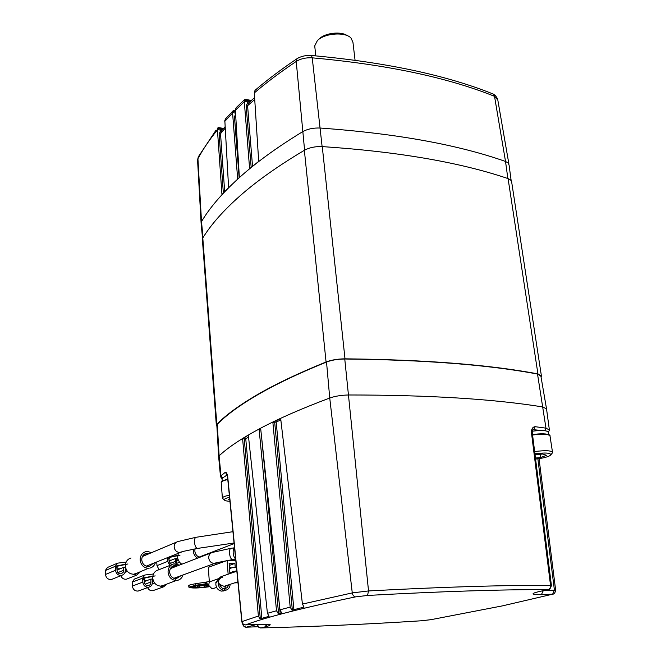 <?xml version="1.0" encoding="UTF-8"?>
<svg xmlns="http://www.w3.org/2000/svg" width="661" height="661" viewBox="0 0 661 661"><rect width="100%" height="100%" fill="white"/><g stroke="black" fill="none" stroke-linecap="round" stroke-linejoin="round"><path stroke-width="0.99" d="M509.094 165.118L508.218 163.027L505.525 161.466C457.809 144.643 396.055 133.505 320.263 128.036C313.372 127.747 307.439 129.002 302.449 131.803C276.505 147.667 255.187 163.193 238.514 178.371C221.931 193.508 209.595 207.918 201.506 221.6L201.151 223.525M254.931 90.598L255.344 90.061C267.474 79.708 281.338 69.273 296.921 58.763L296.227 61.44C280.495 72.016 266.523 82.509 254.311 92.92L254.931 90.598M251.172 167.39L246.165 105.991L247.825 102.108L244.24 100.819L244.958 99.257L251.337 100.455M223.344 193.053L219.121 134.009L220.716 130.316L217.386 129.234L221.956 194.532L228.599 187.666L224.823 120.368L225.723 118.65L233.35 110.519L235.366 110.883M217.386 129.234L218.138 127.499L223.583 128.441M235.506 113.287L232.606 112.32L232.598 113.072L237.663 179.048L239.365 177.512L235.349 109.561L236.324 107.52L244.958 99.257M233.35 110.519L232.788 111.412L235.432 112.031M497.568 98.82L495.428 95.523L493.131 94.002C446.076 75.09 385.52 62.25 311.471 55.483C305.828 55.152 300.978 56.251 296.921 58.763M232.606 112.32L232.788 111.412M244.24 100.819L249.61 168.679L258.691 161.375L254.311 92.92M225.07 126.73L221.575 130.82L220.518 133.662L224.682 191.64M254.609 97.588L249.371 102.215L247.578 105.669L252.535 166.275M239.158 177.693L234.481 117.171L235.539 113.874M244.438 100.067L250.056 101.596M217.585 128.358L222.608 129.589M249.321 102.248L247.578 105.669L246.165 105.991M221.402 131.01L220.518 133.662L219.121 134.009M249.676 101.934L247.825 102.108L247.834 100.902M234.481 117.171L235.729 116.956M222.195 130.077L220.716 130.316L220.716 129.06M202.423 239.803L202.795 237.977C210.95 224.649 223.368 210.603 240.059 195.821C256.832 181.007 278.264 165.837 304.366 150.311C309.381 147.568 315.347 146.329 322.262 146.593C398.335 151.7 460.271 162.375 508.078 178.602L510.515 179.875L511.597 181.56L541.342 375.506M541.037 376.968L541.442 376.175L537.93 373.903C488.975 364.657 424.668 359.634 345.001 358.832C337.746 358.898 331.434 359.948 326.063 361.972C298.07 373.374 275.059 384.338 257.03 394.857C239.092 405.35 225.69 415.174 216.808 424.321L216.337 425.155L216.899 426.254M355.056 60.225L352.949 42.329L350.966 37.983C345.083 31.571 324.187 33.224 317.354 40.643L314.719 45.873L314.859 47.204M347.306 35.677C341.159 31.05 324.857 32.91 319.321 38.859M546.457 408.407L540.913 376.233L537.525 374.052C488.603 364.822 424.354 359.807 344.761 359.014C337.779 359.08 331.698 360.08 326.526 362.038C298.541 373.424 275.538 384.38 257.517 394.881C239.579 405.367 226.178 415.182 217.295 424.329L216.858 425.486M549.316 429.46L546.556 409.043L543.061 406.994C493.907 399.004 429.179 394.997 348.859 394.981C341.547 395.104 335.177 396.121 329.74 398.013C301.408 408.672 278.107 418.876 259.856 428.617C241.703 438.342 228.119 447.406 219.113 455.817L218.667 456.949M326.526 362.038L329.74 398.013L352.263 592.9L302.432 604.071L280.677 418.587L272.861 422.214L290.179 607.129L279.942 609.814L260.649 428.336L259.104 429.154L276.521 610.747L267.424 613.317L248.354 435.202L242.612 438.739L258.385 616.035L242.009 621.58L227.673 476.3C227.029 473.326 226.211 472.012 225.227 472.351L220.964 475.829L220.534 476.912M537.525 374.052L545.978 428.154L535.22 426.7L533.733 429.534L532.997 429.625L541.194 430.501M535.22 426.7C532.981 426.824 531.692 428.535 531.353 431.831L550.539 585.373C502.624 585.134 441.961 586.993 368.532 590.942L352.263 592.9C352.726 595.297 353.825 596.627 355.56 596.883L367.524 595.454C440.358 591.455 500.592 589.496 548.233 589.579L538.492 591.719C530.386 593.735 531.378 594.677 541.45 594.536L552.596 594.189L502.393 605.881L430.807 619.704L421.321 620.778C365.905 624.339 312.438 626.719 260.905 627.925L260.459 627.933M226.913 474.391L225.227 472.351M260.756 429.344L259.104 429.154M227.103 474.292L226.426 473.656L227.524 476.548M267.424 613.317L269.093 616.308L259.963 618.87L258.385 616.035M302.432 604.071L304.035 607.104L291.988 610.194L290.179 607.129M279.942 609.814L281.669 612.904L278.355 613.788L276.521 610.747M242.612 438.739L244.248 438.912L260.302 618.77M248.553 437.012L245.752 438.739L244.248 438.912M272.861 422.214L274.695 422.429L292.344 610.095M280.859 420.115L274.695 422.429M551.414 585.497L532.229 432.253L531.353 431.831L532.964 429.667M245.752 438.739L261.847 618.332M276.215 422.28L293.905 609.69M219.733 584.456L224.046 586.34L225.219 585.952M236.861 571.22L222.129 576.285C219.931 576.855 218.741 578.408 218.576 580.953M181.734 564.238L179.528 562.313L177.892 559.09L177.594 557.289L178.346 553.199M197.532 558.165C195.012 556.545 193.59 554.174 193.285 551.051L193.367 549.093M199.729 557.322C196.879 556.355 195.243 554.265 194.83 551.034L195.036 548.812M176.661 555.876L177.619 555.868M177.809 560.107L177.016 560.074M171.406 560.14L169.018 560.164M177.041 560.404L178.181 559.958M203.869 555.727L204.224 555.124M205.554 555.083L205.91 554.472M207.736 554.24L207.893 553.711M179.99 555.215L169.91 557.33L168.943 558.966L169.092 561.371L171.579 564.783M174.975 563.75L175.694 561.288L175.52 558.504L176.917 558.487L176.619 563.874M169.067 561.065L175.52 558.504M169.803 565.477L167.679 561.396L167.53 558.983L168.96 557.198L177.677 555.372M159.061 569.658L156.979 565.642L156.764 561.916M167.448 557.603L167.53 558.983L168.943 558.966M210.611 581.358L205.745 582.134L208.785 585.472L209.025 583.134L210.173 581.63L217.717 578.929M208.785 585.472L212.156 588.893L216.618 587.414M218.692 578.582L215.883 582.63M205.48 583.837L205.745 582.134L205.48 583.837L195.714 585.249L188.839 587.15C191.351 588.414 198.143 588.282 209.215 586.77M205.373 582.267L195.606 583.688L189.914 584.886L188.749 585.712M219.65 583.795C220.096 586.728 221.642 588.389 224.261 588.786L224.286 590.397L221.922 591.165C218.469 590.645 216.453 588.464 215.866 584.613L215.907 583.109L219.32 578.251M222.988 591.108L224.542 590.612M225.36 590.347C228.268 589.662 229.863 587.662 230.152 584.332M222.889 577.078C219.766 577.912 218.204 580.168 218.213 583.828C218.808 587.687 220.832 589.885 224.286 590.397M208.686 585.365L205.811 585.092L207.331 584.572L196.449 585.406L194.317 585.762L196.334 585.96L196.3 585.431M196.334 585.96L190.922 587.307L194.417 586.985L197.259 587.257L195.772 587.761L198.085 587.712L208.62 586.588L206.653 586.398L208.818 585.654M194.417 586.985L194.384 586.538M196.317 585.687L197.16 585.712L197.259 587.257M205.769 584.605L205.811 585.092M206.653 586.398L206.562 585.109M224.269 588.918L226.293 585.605M225.087 590.38L224.872 588.769L227.467 587.447L228.673 584.82M224.269 588.968L224.872 588.769M215.891 583.266L215.833 582.63M197.185 586.183L206.579 585.365M199.581 587.199L199.473 585.654M204.431 585.2L204.538 586.745M205.852 583.713L207.926 584.531M212.982 588.868L213.883 588.571M220.501 586.423L221.493 585.927M197.986 586.167L198.085 587.712M206.397 585.398L206.505 586.935M163.911 585.241L160.739 586.117C156.153 585.72 153.492 583.035 152.741 578.061C152.79 573.731 154.699 571.005 158.475 569.889L171.769 564.709M161.805 586.01L176.239 580.498C171.571 580.085 168.844 577.334 168.059 572.236C168.092 567.807 170.034 565.023 173.868 563.891L179.495 565.097M180.957 575.714L176.132 578.755C172.438 578.425 170.274 576.243 169.654 572.211C169.679 568.691 171.216 566.485 174.273 565.593L177.454 565.882M153.129 580.201L152.385 580.209M147.659 580.308L144.172 580.383M152.427 580.895L153.253 580.581M166.853 584.184L163.548 586.844L160.169 586.1M154.137 590.223L152.831 590.694C150.477 590.951 148.725 589.918 147.577 587.588M175.372 579.267L179.305 576.318M175.818 566.51L172.645 566.221L174.273 565.593M177.33 580.391C180.172 579.755 182.064 577.945 183.006 574.963M155.203 575.888L145.123 577.954L144.131 579.614L144.272 582.068C144.701 584.564 146.073 585.753 148.378 585.638L149.898 584.878L150.857 583.39L150.882 579.086L152.319 579.053L152.484 581.895C152.451 584.729 151.179 586.497 148.667 587.191C145.379 587.348 143.437 585.654 142.826 582.101L142.685 579.639L144.131 577.83L152.848 576.062M144.247 581.606L150.882 579.086M139.504 590.554L138.149 591.058C134.902 591.215 132.985 589.554 132.39 586.059L132.183 582.167L134.381 579.077L144.015 575.326M153.286 574.021L144.825 575.012L142.602 578.144L142.685 579.639L144.131 579.614M137.001 573.219L133.464 574.244C128.796 573.831 126.094 571.112 125.367 566.113C125.425 561.883 127.309 559.173 131.018 557.983M134.794 574.095L148.419 568.286C143.652 567.849 140.892 565.064 140.132 559.941C140.173 555.612 142.082 552.844 145.858 551.638L147.453 551.439L151.584 552.646M153.377 563.279L149.403 566.411L148.312 566.535C144.544 566.18 142.355 563.973 141.751 559.925C141.785 556.488 143.305 554.29 146.312 553.331L149.535 553.513M124.946 564.568L125.425 564.56M125.879 568.675L125.309 568.683M120.186 568.757L116.939 568.807M136.447 573.558L137.802 572.905M125.342 569.344L126.028 569.063M140.223 571.939L136.777 575.103L133.01 574.244M127.804 578.648L126.441 579.185C123.805 579.507 121.93 578.342 120.814 575.698M149.502 566.386L151.782 563.924M147.957 554.182L144.734 554.001L146.312 553.331M149.766 568.138C152.666 567.402 154.558 565.502 155.442 562.445M127.937 563.965L117.881 566.097L116.89 567.766L117.005 570.236C117.451 572.806 118.881 573.996 121.285 573.822L123.599 571.897L123.772 567.262L125.235 567.245L125.383 570.104C125.342 572.872 124.086 574.624 121.616 575.367C118.195 575.615 116.162 573.913 115.535 570.261L115.411 567.782L116.865 565.956L125.483 564.155M117.005 570.088L123.772 567.262M112.899 578.896L111.478 579.474C108.098 579.722 106.107 578.053 105.496 574.459L105.306 570.542L107.479 567.468L116.683 563.527M126.127 562.09L117.526 563.164L115.336 566.279L115.411 567.782L116.89 567.766M228.128 574.219L227.095 560.495L235.795 560.388M235.556 571.666L235.506 571.038M235.209 567.212L234.919 563.428L229.144 563.503L229.879 573.277L230.929 573.261L229.871 573.153M237.935 582.093L236.778 582.473L237.968 582.448M238.001 582.795L234.614 582.87M209.322 581.771L208.306 567.345L227.095 560.495M209 565.428L209.116 567.047M212.123 564.279L212.239 565.907M217.7 563.924L215.139 563.957L215.089 563.23M229.284 565.428L234.919 563.428M229.532 568.609L230.714 568.27M232.589 571.666L230.92 573.236M232.895 572.583L233.283 571.451M231.68 567.923L230.549 567.559L230.549 568.253M229.507 568.344L229.458 567.634M229.813 567.824L230.549 567.559M223.451 477.308L222.046 478.853M223.261 499.005L222.377 498.014C222.674 497.089 224.74 496.196 228.574 495.345L229.359 495.18M229.962 501.302C226.525 501.112 224.633 500.641 224.286 499.873C224.162 499.014 225.93 498.171 229.574 497.336M229.731 498.915L228.375 499.592L229.821 499.848M548.589 434.583L548.258 432.41C547.581 430.418 542.243 430.014 532.262 431.195M534.923 453.777C545.565 452.488 550.853 452.868 550.795 454.925C549.812 456.04 546.936 457.098 542.185 458.098L535.592 459.114M534.65 451.546C545.788 450.182 551.753 450.521 552.555 452.57L552.307 453.008M535.46 458.04L540.541 457.536L546.507 455.313L542.813 454.016L535.055 454.785M540.054 454.289L540.541 457.536M217.37 129.994C209.322 139.884 202.844 149.452 197.928 158.723L201.506 221.6L203.001 237.646M304.589 150.179L296.227 61.44C300.689 58.68 306.026 57.482 312.232 57.829L322.114 146.577M244.578 99.761L250.808 100.926M217.758 127.994L223.17 128.928M233.011 110.941L235.39 111.37M198.292 156.905L197.565 159.962L198.407 156.682L216.089 130.06M201.093 222.823L197.598 160.557M311.471 55.483L312.232 57.829C386.569 64.58 447.332 77.403 494.519 96.308L493.131 94.002M508.912 164.06L497.807 100.018L494.519 96.308L505.525 161.466L507.863 178.536M232.598 113.072L224.765 121.401M244.19 101.86L235.333 110.321M225.161 128.267L220.6 133.572M254.733 99.439L248.082 105.281M304.366 150.311L326.063 361.972M202.795 237.977L216.808 424.321M322.262 146.593L345.001 358.832M508.078 178.602L537.93 373.903M245.958 627.215L243.909 626.083L242.678 623.67M256.964 624.414L246.247 627.206L258.054 626.711L246.239 627.206C247.619 627.182 243.678 628 242.727 624.207M217.295 424.329L219.113 455.817L220.964 475.829L222.592 477.82M268.118 624.777L269.556 624.744M257.286 624.901L257.641 624.389M344.761 359.014L368.532 590.942L367.524 595.454M431.245 619.63L421.313 620.786C365.897 624.348 312.43 626.727 260.897 627.925L259.302 627.479L258.096 626.141L257.666 624.686L259.046 624.331M227.078 474.821L224.525 476.854M532.774 429.898L533.667 429.559M548.283 432.55L549.39 430.005L545.978 428.154L544.945 430.708M257.236 624.405L257.286 624.868C257.815 628.396 262.326 628.049 260.897 627.925L267.358 626.289C272.547 624.703 269.457 624.067 258.079 624.364L245.586 624.868C266.243 617.167 302.903 607.839 355.56 596.883M264.425 624.257L267.358 626.289M241.843 621.728L242.009 621.58C242.397 623.678 243.595 624.777 245.586 624.868L257.757 624.381M261.764 438.813L278.603 613.722M539.236 591.562L548.845 589.364L550.233 587.786L550.539 585.373L551.423 585.555C550.373 588.629 549.316 589.976 548.25 589.579L548.919 589.447M537.872 458.833L554.414 590.157L555.661 590.314C555.075 592.975 554.058 594.264 552.629 594.181L554.414 590.157L544.267 590.455M553.431 593.999L502.41 605.881L430.823 619.704M541.45 594.536L543.284 590.67M538.517 591.719L535.063 592.595M245.264 624.885L245.578 624.876C247.14 624.918 242.628 625.554 241.835 621.687L227.45 476.077M278.694 598.098L280.165 613.301M235.647 558.875C234.358 558.058 233.54 556.025 233.176 552.786C233.036 549.878 233.498 548.209 234.548 547.771M232.639 559.437L232.3 559.487C230.871 558.983 229.945 556.926 229.516 553.315C229.384 550.15 229.921 548.473 231.127 548.291L234.432 547.804M216.097 562.833L214.073 563.362C211.041 563.073 209.256 561.247 208.711 557.901C208.702 554.976 209.95 553.15 212.454 552.431L230.78 548.341M232.961 531.692L196.251 537.253C194.978 537.451 194.392 539.112 194.491 542.235C194.904 545.87 195.879 547.944 197.399 548.44L197.779 548.382M195.871 537.31L177.842 541.566C175.388 542.334 174.157 544.135 174.157 546.978C174.669 550.316 176.47 552.142 179.544 552.447L181.783 551.836M177.487 560.065L178.123 559.809M176.842 563.312L179.503 562.28M169.91 563.569L175.694 561.288M156.979 565.642L167.679 561.396M167.911 557.413L170.356 557.182M195.714 585.249L195.606 583.688M152.261 583.828L154.55 582.985M145.015 584.192L151.047 581.928M132.39 586.059L142.826 582.101M132.183 582.167L142.602 578.144L145.56 577.805M125.036 572.36L127.424 571.385M117.931 572.6L123.921 570.129M105.496 574.459L115.535 570.261M105.306 570.542L115.336 566.279L118.319 565.94M221.228 482.745L221.204 482.431C221.493 481.456 223.55 480.522 227.376 479.638L227.822 479.539M532.518 434.55C541.475 433.401 547.035 433.591 549.208 435.112M532.576 434.996C543.466 433.69 549.291 434.103 550.051 436.243L552.48 452.066M511.151 180.56L509.094 165.184M202.555 238.456L201.084 222.889M202.373 239.208L216.337 425.155M314.719 45.873L315.793 55.854M216.833 425.122L218.634 456.569L220.485 476.531L222.046 478.936M539.046 458.66L555.661 590.265M258.071 624.372C267.73 624.315 271.663 624.538 269.87 625.033L267.548 624.389M532.212 432.129L532.328 430.914M236.828 570.93L229.846 572.839M229.541 568.791C230.689 568.014 232.986 567.452 236.456 567.105M220.46 585.233L219.997 585.39M237.902 581.787L224.046 586.34M199.077 557.107L234.134 543.606M235.655 558.999L216.428 562.734L173.851 578.325M211.09 552.951L170.398 568.592M234.077 542.995L197.399 548.44L183.014 551.431L146.213 566.171M176.421 542.16L142.421 556.512M188.839 587.15L188.74 585.596M215.907 583.109L215.825 582.167M207.397 583.952L206.984 583.498M163.548 586.844L152.831 590.694M148.667 587.191L138.149 591.058M146.279 574.839L145.271 574.954M136.777 575.103L126.441 579.185M121.616 575.367L111.478 579.474M119.649 562.899L118.055 563.089M222.022 478.556L222.212 481.059M222.27 419.586L222.236 419.173M222.377 498.014L221.204 482.431C222.856 481.415 217.766 482.29 227.549 479.167M224.286 499.873L222.385 498.278M532.518 434.533C548.101 432.509 551.001 435.649 549.828 435.525M550.795 454.925L552.389 452.909"/></g></svg>
